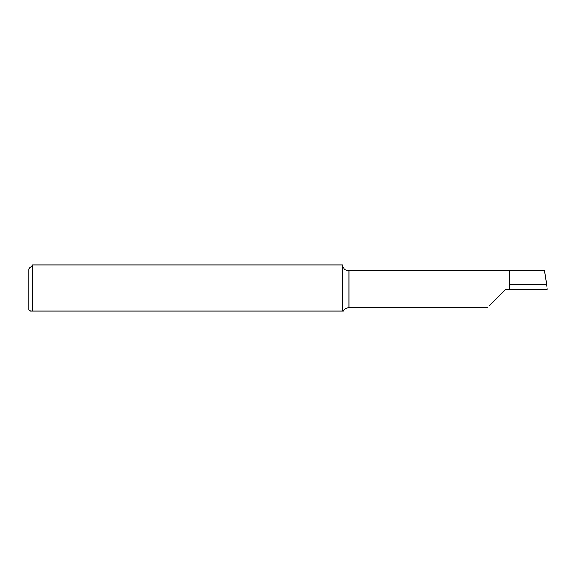 <?xml version="1.0" encoding="UTF-8"?>
<svg xmlns="http://www.w3.org/2000/svg" width="576" height="576" viewBox="0 0 576 576"><rect width="100%" height="100%" fill="white"/><g stroke="black" fill="none" stroke-linecap="round" stroke-linejoin="round"><path stroke-width="0.86" d="M30.557 310.968L28.8 309.672L28.8 268.92L32.688 265.032L32.688 310.968L343.282 310.968C344.578 308.873 346.45 307.778 348.912 307.699L348.912 270.893C345.874 270.727 343.814 269.215 342.734 266.371L342.432 265.118M30.096 310.968L32.688 310.968M505.728 289.296L489.06 305.964L505.728 289.296L547.2 289.296L546.523 284.112L509.616 284.112L509.616 270.893L544.558 270.893L546.523 284.112M32.688 265.032L342.432 265.032L342.432 310.968M509.616 289.296L509.616 284.112M509.616 270.893L348.912 270.893M487.325 307.699L348.912 307.699"/></g></svg>
